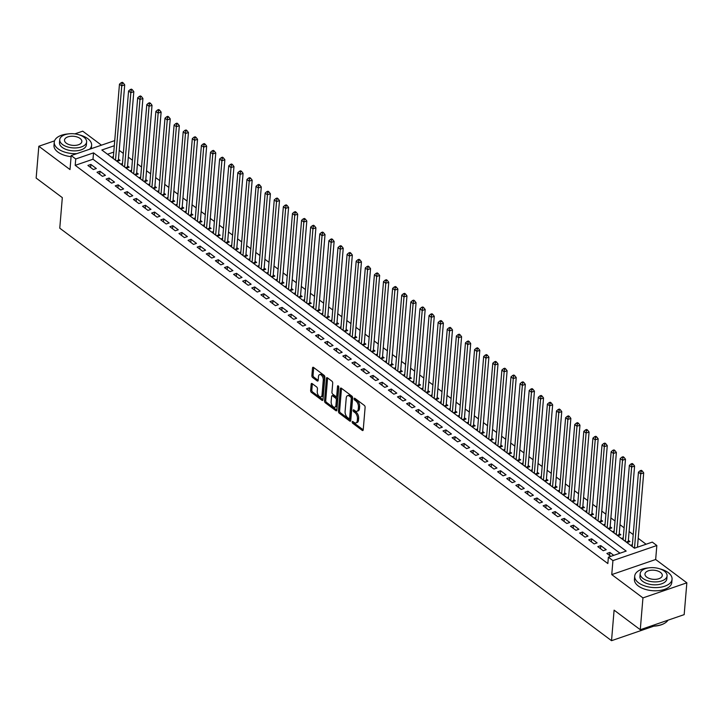 <?xml version="1.0" encoding="UTF-8"?>
<svg xmlns="http://www.w3.org/2000/svg" width="723" height="723" viewBox="0 0 723 723"><rect width="100%" height="100%" fill="white"/><g stroke="black" fill="none" stroke-linecap="round" stroke-linejoin="round"><path stroke-width="1.08" d="M352.173 421.943A1.03 0.56 -109 0 0 352.734 423.289L362.223 430.384A1.473 0.804 -109 0 0 362.81 430.528A1.473 0.804 -109 0 0 363.226 429.805L365.115 407.32A1.473 0.804 -109 0 0 364.32 405.404L354.83 398.31A1.03 0.56 -109 0 0 354.415 398.21A1.03 0.56 -109 0 0 354.125 398.716A1.03 0.56 -109 0 0 354.677 400.054L355.906 400.976A4.709 2.576 -109 0 1 358.436 407.112L358.274 408.983A4.709 2.576 -109 0 1 356.945 411.297A4.709 2.576 -109 0 1 355.083 410.845L353.854 409.923A1.03 0.56 -109 0 0 353.448 409.824A1.03 0.56 -109 0 0 353.149 410.33A1.03 0.56 -109 0 0 353.701 411.667L354.93 412.589A4.709 2.576 -109 0 1 357.46 418.725L357.298 420.596A4.709 2.576 -109 0 1 355.969 422.91A4.709 2.576 -109 0 1 354.107 422.458L352.878 421.536A1.03 0.56 -109 0 0 352.472 421.437A1.03 0.56 -109 0 0 352.173 421.943M353.384 421.916A1.03 0.56 -109 0 0 353.918 422.883L363.217 429.833M355.336 398.689A1.03 0.56 -109 0 0 355.87 399.647L357.099 400.569L355.906 400.976M354.36 410.303A1.03 0.56 -109 0 0 354.894 411.26L356.123 412.182L354.93 412.589M312.155 383.597A1.473 0.804 -109 0 0 311.577 383.452A1.473 0.804 -109 0 0 311.161 384.175L310.628 390.483A1.473 0.804 -109 0 0 311.414 392.399L321.961 400.289A1.473 0.804 -109 0 0 322.548 400.425A1.473 0.804 -109 0 0 322.964 399.702L324.853 377.225A1.473 0.804 -109 0 0 324.058 375.309L313.511 367.42A1.473 0.804 -109 0 0 312.932 367.275A1.473 0.804 -109 0 0 312.517 367.998L311.875 375.617A1.473 0.804 -109 0 0 312.661 377.542L317.18 380.913A1.473 0.804 -109 0 0 317.759 381.057A1.473 0.804 -109 0 0 318.174 380.334L318.491 376.556A3.94 2.16 -109 0 1 319.602 374.613A3.94 2.16 -109 0 1 322.169 376.096A3.94 2.16 -109 0 1 323.271 380.126L322.033 394.93A3.94 2.16 -109 0 1 320.922 396.864A3.94 2.16 -109 0 1 318.355 395.382A3.94 2.16 -109 0 1 317.252 391.351L317.46 388.884A1.473 0.804 -109 0 0 316.674 386.968L312.155 383.597M619.982 553.203L92.996 159.223L75.201 165.341L75.734 158.979L71.179 155.572L114.731 140.614M640.271 629.715L642.946 597.903L686.85 582.819L684.175 614.631L640.271 629.715L614.098 610.149L611.531 640.686L59.765 228.179L62.323 197.632L36.15 178.066L38.825 146.254L70.004 169.571L71.179 155.572M686.85 582.819L655.662 559.503L611.757 574.595L642.946 597.903M611.757 574.595L612.932 560.596L608.377 557.189L626.181 551.08L93.538 152.86L75.734 158.979M75.201 165.341L607.844 563.551L608.377 557.189M338.427 411.26A1.473 0.804 -109 0 0 339.214 413.176L349.76 421.066A1.473 0.804 -109 0 0 350.339 421.211A1.473 0.804 -109 0 0 350.754 420.488L352.643 398.002A1.473 0.804 -109 0 0 351.857 396.087L341.31 388.197A1.473 0.804 -109 0 0 340.723 388.061A1.473 0.804 -109 0 0 340.307 388.784L338.427 411.26L339.611 410.854A1.473 0.804 -109 0 0 340.397 412.77L350.754 420.515M335.861 410.673L325.314 402.792A1.473 0.804 -109 0 1 324.528 400.876L326.416 378.391A1.473 0.804 -109 0 1 326.832 377.668A1.473 0.804 -109 0 1 327.411 377.813L331.929 381.184A1.473 0.804 -109 0 1 332.716 383.1L331.947 392.218A1.473 0.804 -109 0 0 332.734 394.134L335.734 396.376A1.473 0.804 -109 0 0 336.312 396.52A1.473 0.804 -109 0 0 336.728 395.797L337.524 386.299A1.03 0.56 -109 0 1 337.822 385.793A1.03 0.56 -109 0 1 338.491 386.181A1.03 0.56 -109 0 1 338.78 387.239L336.855 410.095A1.473 0.804 -109 0 1 336.439 410.818A1.473 0.804 -109 0 1 335.861 410.673L336.819 410.348M101.455 145.169L82.729 131.17L74.84 133.882M54.541 140.858L38.825 146.254M113.375 156.692L111.631 157.289L117.099 161.374L120.063 160.352L118.473 159.168M122.485 163.497L120.741 164.103L126.2 168.179L129.173 167.167L127.573 165.974M131.586 170.303L129.842 170.908L135.309 174.993L138.274 173.972L136.683 172.779M140.696 177.117L138.952 177.713L144.41 181.798L147.384 180.777L145.784 179.584M149.797 183.922L148.052 184.519L153.52 188.604L156.484 187.582L154.894 186.389M158.906 190.727L157.162 191.324L162.621 195.409L165.585 194.388L163.994 193.204M168.007 197.533L166.263 198.138L171.731 202.214L174.695 201.202L173.104 200.009M177.117 204.338L175.373 204.943L180.831 209.028L183.796 208.007L182.205 206.814M186.218 211.152L184.473 211.749L189.941 215.834L192.905 214.812L191.315 213.619M195.327 217.957L193.583 218.554L199.042 222.639L202.006 221.618L200.416 220.425M204.428 224.763L202.684 225.359L208.152 229.444L211.116 228.432L209.525 227.239M213.538 231.568L211.794 232.173L217.252 236.249L220.217 235.237L218.626 234.044M222.639 238.373L220.895 238.979L226.362 243.064L229.327 242.042L227.727 240.849M231.74 245.187L230.004 245.784L235.463 249.869L238.427 248.848L236.837 247.655M240.849 251.993L239.105 252.589L244.564 256.674L247.537 255.653L245.937 254.469M249.95 258.798L248.206 259.394L253.674 263.479L256.638 262.467L255.047 261.274M259.06 265.603L257.316 266.209L262.774 270.294L265.748 269.272L264.148 268.079M268.161 272.417L266.416 273.014L271.884 277.099L274.848 276.078L273.258 274.885M277.271 279.223L275.526 279.819L280.985 283.904L283.958 282.883L282.359 281.69M286.371 286.028L284.627 286.624L290.095 290.709L293.059 289.688L291.468 288.504M295.481 292.833L293.737 293.43L299.195 297.514L302.169 296.502L300.569 295.309M304.582 299.638L302.838 300.244L308.305 304.329L311.27 303.308L309.679 302.115M313.692 306.453L311.947 307.049L317.406 311.134L320.379 310.113L318.78 308.92M322.792 313.258L321.048 313.854L326.516 317.939L329.48 316.918L327.89 315.725M331.902 320.063L330.158 320.66L335.617 324.744L338.59 323.723L336.99 322.539M341.003 326.868L339.259 327.465L344.726 331.55L347.691 330.538L346.1 329.345M350.113 333.674L348.369 334.279L353.827 338.364L356.791 337.343L355.201 336.15M359.214 340.488L357.469 341.084L362.937 345.169L365.901 344.148L364.311 342.955M368.323 347.293L366.579 347.89L372.038 351.974L375.002 350.953L373.411 349.76M377.424 354.098L375.68 354.695L381.148 358.78L384.112 357.758L382.521 356.575M386.534 360.904L384.79 361.5L390.248 365.585L393.213 364.573L391.622 363.38M395.635 367.709L393.89 368.314L399.358 372.399L402.322 371.378L400.732 370.185M404.744 374.523L403 375.12L408.459 379.204L411.423 378.183L409.833 376.99M413.845 381.328L412.101 381.925L417.569 386.01L420.533 384.988L418.942 383.796M422.946 388.134L421.211 388.73L426.669 392.815L429.634 391.794L428.043 390.61M432.056 394.939L430.312 395.535L435.77 399.62L438.744 398.608L437.144 397.415M441.157 401.744L439.412 402.35L444.88 406.434L447.844 405.413L446.254 404.22M450.266 408.558L448.522 409.155L453.981 413.24L456.954 412.218L455.354 411.026M459.367 415.364L457.623 415.96L463.091 420.045L466.055 419.024L464.464 417.831M468.477 422.169L466.733 422.765L472.191 426.85L475.165 425.829L473.565 424.645M477.578 428.974L475.833 429.57L481.301 433.655L484.265 432.643L482.675 431.45M486.687 435.779L484.943 436.385L490.402 440.47L493.375 439.448L491.776 438.255M495.788 442.593L494.044 443.19L499.512 447.275L502.476 446.254L500.885 445.061M504.898 449.399L503.154 449.995L508.612 454.08L511.586 453.059L509.986 451.866M513.999 456.204L512.255 456.8L517.722 460.885L520.687 459.864L519.096 458.68M523.109 463.009L521.364 463.615L526.823 467.691L529.796 466.678L528.197 465.485M532.209 469.814L530.465 470.42L535.933 474.505L538.897 473.484L537.306 472.291M541.319 476.629L539.575 477.225L545.034 481.31L547.998 480.289L546.407 479.096M550.42 483.434L548.676 484.03L554.143 488.115L557.108 487.094L555.517 485.901M559.53 490.239L557.785 490.836L563.244 494.921L566.208 493.899L564.618 492.715M568.63 497.044L566.886 497.65L572.354 501.726L575.318 500.714L573.728 499.521M577.74 503.85L575.996 504.455L581.455 508.54L584.419 507.519L582.828 506.326M586.841 510.664L585.097 511.26L590.564 515.345L593.529 514.324L591.938 513.131M595.951 517.469L594.207 518.066L599.665 522.151L602.63 521.129L601.039 519.936M605.052 524.274L603.307 524.871L608.775 528.956L611.739 527.935L610.149 526.751M614.152 531.08L612.417 531.685L617.876 535.761L620.84 534.749L619.25 533.556M623.262 537.885L621.518 538.49L626.986 542.575L629.95 541.554L628.35 540.361M613.755 555.345L609.86 552.426L606.886 553.447L610.79 556.367M597.785 546.642L603.244 550.727L606.217 549.706L600.75 545.621L597.785 546.642M588.676 539.837L594.143 543.922L597.108 542.901L591.649 538.816L588.676 539.837M579.575 533.032L585.034 537.117L588.007 536.095L582.539 532.011L579.575 533.032M570.465 526.217L575.933 530.302L578.897 529.29L573.438 525.205L570.465 526.217M561.364 519.412L566.823 523.497L569.796 522.476L564.329 518.391L561.364 519.412M552.264 512.607L557.722 516.692L560.687 515.671L555.228 511.586L552.264 512.607M543.154 505.802L548.621 509.887L551.586 508.865L546.118 504.781L543.154 505.802M534.053 498.997L539.512 503.081L542.476 502.06L537.017 497.975L534.053 498.997M524.943 492.182L530.411 496.267L533.375 495.255L527.907 491.17L524.943 492.182M515.842 485.377L521.301 489.462L524.265 488.441L518.807 484.356L515.842 485.377M506.733 478.572L512.2 482.657L515.165 481.635L509.697 477.551L506.733 478.572M497.632 471.767L503.091 475.851L506.055 474.83L500.596 470.745L497.632 471.767M488.522 464.961L493.99 469.046L496.954 468.025L491.486 463.94L488.522 464.961M479.421 458.147L484.88 462.232L487.844 461.22L482.386 457.135L479.421 458.147M470.312 451.342L475.779 455.427L478.743 454.406L473.276 450.321L470.312 451.342M461.211 444.537L466.669 448.622L469.634 447.6L464.175 443.515L461.211 444.537M452.101 437.731L457.569 441.816L460.533 440.795L455.074 436.71L452.101 437.731M443 430.926L448.459 435.002L451.432 433.99L445.964 429.905L443 430.926M433.89 424.112L439.358 428.197L442.322 427.185L436.864 423.1L433.89 424.112M424.79 417.307L430.248 421.392L433.222 420.37L427.754 416.285L424.79 417.307M415.68 410.501L421.148 414.586L424.112 413.565L418.653 409.48L415.68 410.501M406.579 403.696L412.038 407.781L415.011 406.76L409.543 402.675L406.579 403.696M397.469 396.891L402.937 400.967L405.901 399.955L400.443 395.87L397.469 396.891M388.368 390.077L393.827 394.162L396.8 393.14L391.333 389.064L388.368 390.077M379.259 383.271L384.726 387.356L387.691 386.335L382.232 382.25L379.259 383.271M370.158 376.466L375.617 380.551L378.59 379.53L373.122 375.445L370.158 376.466M361.048 369.661L366.516 373.746L369.48 372.725L364.021 368.64L361.048 369.661M351.947 362.856L357.415 366.932L360.379 365.919L354.912 361.834L351.947 362.856M342.847 356.041L348.305 360.126L351.27 359.105L345.811 355.029L342.847 356.041M333.737 349.236L339.204 353.321L342.169 352.3L336.701 348.215L333.737 349.236M324.636 342.431L330.095 346.516L333.059 345.495L327.6 341.41L324.636 342.431M315.526 335.626L320.994 339.711L323.958 338.689L318.491 334.604L315.526 335.626M306.425 328.82L311.884 332.896L314.848 331.884L309.39 327.799L306.425 328.82M297.316 322.006L302.783 326.091L305.748 325.07L300.28 320.994L297.316 322.006M288.215 315.201L293.674 319.286L296.638 318.265L291.179 314.18L288.215 315.201M279.105 308.396L284.573 312.481L287.537 311.459L282.069 307.374L279.105 308.396M270.004 301.59L275.463 305.675L278.427 304.654L272.969 300.569L270.004 301.59M260.895 294.776L266.362 298.861L269.327 297.849L263.868 293.764L260.895 294.776M251.794 287.971L257.252 292.056L260.226 291.035L254.758 286.959L251.794 287.971M242.684 281.166L248.152 285.251L251.116 284.229L245.657 280.144L242.684 281.166M233.583 274.36L239.042 278.445L242.015 277.424L236.548 273.339L233.583 274.36M224.473 267.555L229.941 271.64L232.905 270.619L227.447 266.534L224.473 267.555M215.373 260.741L220.831 264.826L223.805 263.814L218.337 259.729L215.373 260.741M206.263 253.936L211.731 258.021L214.695 256.999L209.236 252.914L206.263 253.936M197.162 247.13L202.621 251.215L205.594 250.194L200.126 246.109L197.162 247.13M188.052 240.325L193.52 244.41L196.484 243.389L191.026 239.304L188.052 240.325M178.952 233.52L184.41 237.605L187.384 236.584L181.916 232.499L178.952 233.52M169.842 226.706L175.309 230.791L178.274 229.778L172.815 225.693L169.842 226.706M160.741 219.9L166.2 223.985L169.173 222.964L163.705 218.879L160.741 219.9M151.64 213.095L157.099 217.18L160.063 216.159L154.605 212.074L151.64 213.095M142.53 206.29L147.998 210.375L150.962 209.354L145.495 205.269L142.53 206.29M133.43 199.485L138.888 203.57L141.853 202.548L136.394 198.464L133.43 199.485M124.32 192.67L129.788 196.755L132.752 195.743L127.284 191.658L124.32 192.67M115.219 185.865L120.678 189.95L123.642 188.929L118.183 184.844L115.219 185.865M106.109 179.06L111.577 183.145L114.541 182.124L109.074 178.039L106.109 179.06M97.009 172.255L102.467 176.34L105.431 175.318L99.973 171.234L97.009 172.255M96.331 168.513L90.863 164.428L87.899 165.45L93.366 169.534L96.331 168.513M646.091 544.238L638.201 538.337M633.212 534.604L629.1 531.532M624.112 527.799L619.991 524.717M615.002 520.994L610.89 517.912M605.901 514.189L601.78 511.107M596.791 507.374L592.679 504.302M587.691 500.569L583.569 497.496M578.581 493.764L574.469 490.682M569.48 486.959L565.359 483.877M560.37 480.153L556.258 477.072M551.269 473.339L547.148 470.266M542.16 466.534L538.048 463.461M533.059 459.729L528.938 456.647M523.949 452.923L519.837 449.842M514.848 446.118L510.727 443.036M505.748 439.304L501.626 436.231M496.638 432.499L492.517 429.426M487.537 425.693L483.416 422.612M478.427 418.888L474.306 415.806M469.326 412.083L465.205 409.001M460.217 405.269L456.096 402.196M451.116 398.463L446.995 395.391M442.006 391.658L437.894 388.576M432.905 384.853L428.784 381.771M423.795 378.048L419.683 374.966M414.695 371.233L410.574 368.161M405.585 364.428L401.473 361.355M396.484 357.623L392.363 354.541M387.374 350.818L383.262 347.736M378.274 344.012L374.153 340.931M369.164 337.198L365.052 334.125M360.063 330.393L355.942 327.32M350.953 323.588L346.841 320.506M341.852 316.782L337.731 313.701M332.743 309.977L328.631 306.895M323.642 303.163L319.521 300.09M314.541 296.358L310.42 293.285M305.431 289.552L301.31 286.471M296.331 282.747L292.209 279.665M287.221 275.942L283.1 272.86M278.12 269.128L273.999 266.055M269.01 262.322L264.889 259.241M259.909 255.517L255.788 252.435M250.8 248.712L246.688 245.63M241.699 241.907L237.578 238.825M232.589 235.092L228.477 232.02M223.488 228.287L219.367 225.205M214.379 221.482L210.266 218.4M205.278 214.677L201.157 211.595M196.168 207.872L192.056 204.79M187.067 201.057L182.946 197.985M177.957 194.252L173.845 191.17M168.857 187.447L164.736 184.365M159.747 180.642L155.635 177.56M150.646 173.827L146.525 170.755M141.536 167.022L137.424 163.949M132.436 160.217L128.314 157.135M123.326 153.412L119.214 150.33M113.764 152.092L107.501 154.243M632.363 544.699L630.619 545.296L634.523 548.206M611.531 640.686L653.845 626.145M114.297 145.73L101.844 150.004L634.487 548.224L652.291 542.105L656.836 545.513L612.932 560.596M655.662 559.503L656.836 545.513M92.996 159.223L93.538 152.86M609.86 552.426L609.597 555.481M600.75 545.621L600.497 548.667M591.649 538.816L591.387 541.861M582.539 532.011L582.286 535.056M573.438 525.205L573.176 528.251M564.329 518.391L564.076 521.437M555.228 511.586L554.966 514.631M546.118 504.781L545.865 507.826M537.017 497.975L536.764 501.021M527.907 491.17L527.654 494.216M518.807 484.356L518.554 487.401M509.697 477.551L509.444 480.596M500.596 470.745L500.343 473.791M491.486 463.94L491.233 466.986M482.386 457.135L482.133 460.18M473.276 450.321L473.023 453.366M464.175 443.515L463.922 446.561M455.074 436.71L454.812 439.756M445.964 429.905L445.711 432.95M436.864 423.1L436.602 426.145M427.754 416.285L427.501 419.331M418.653 409.48L418.391 412.526M409.543 402.675L409.29 405.72M400.443 395.87L400.181 398.915M391.333 389.064L391.08 392.11M382.232 382.25L381.97 385.296M373.122 375.445L372.869 378.491M364.021 368.64L363.759 371.685M354.912 361.834L354.659 364.88M345.811 355.029L345.558 358.075M336.701 348.215L336.448 351.261M327.6 341.41L327.347 344.455M318.491 334.604L318.237 337.65M309.39 327.799L309.137 330.845M300.28 320.994L300.027 324.04M291.179 314.18L290.926 317.225M282.069 307.374L281.816 310.42M272.969 300.569L272.716 303.615M263.868 293.764L263.606 296.81M254.758 286.959L254.505 290.004M245.657 280.144L245.395 283.19M236.548 273.339L236.294 276.385M227.447 266.534L227.185 269.58M218.337 259.729L218.084 262.774M209.236 252.914L208.974 255.969M200.126 246.109L199.873 249.155M191.026 239.304L190.764 242.35M181.916 232.499L181.663 235.544M172.815 225.693L172.553 228.739M163.705 218.879L163.452 221.934M154.605 212.074L154.342 215.12M145.495 205.269L145.242 208.314M136.394 198.464L136.141 201.509M127.284 191.658L127.031 194.704M118.183 184.844L117.93 187.89M109.074 178.039L108.821 181.084M99.973 171.234L99.72 174.279M90.863 164.428L90.61 167.474M355.969 422.91L357.162 422.503A4.709 2.576 -109 0 0 358.491 420.19L357.298 420.596M356.123 412.182A4.709 2.576 -109 0 1 358.644 418.319L358.491 420.19M356.945 411.297L358.129 410.89A4.709 2.576 -109 0 0 359.467 408.576L358.274 408.983M357.099 400.569A4.709 2.576 -109 0 1 359.62 406.697L359.467 408.576M341.5 388.341A1.473 0.804 -109 0 0 341.5 388.378L339.611 410.854M348.92 418.581A1.03 0.56 -109 0 0 349.326 418.68A1.03 0.56 -109 0 0 349.625 418.174L351.279 398.436A1.03 0.56 -109 0 0 350.727 397.099L349.426 396.132A4.709 2.576 -109 0 0 347.564 395.671A4.709 2.576 -109 0 0 346.236 397.984L345.097 411.477A4.709 2.576 -109 0 0 347.627 417.614L348.92 418.581M350.104 418.174A1.03 0.56 -109 0 0 350.519 418.274A1.03 0.56 -109 0 0 350.809 417.767L349.625 418.174M347.564 395.671L348.748 395.264A4.709 2.576 -109 0 1 350.619 395.725L351.911 396.692A1.03 0.56 -109 0 1 352.463 398.03L350.809 417.767M336.855 410.122L326.498 402.386L325.314 402.792M327.6 377.957A1.473 0.804 -109 0 0 327.6 377.984L325.712 400.47A1.473 0.804 -109 0 0 326.498 402.386M336.312 396.52L337.505 396.114A1.473 0.804 -109 0 0 337.912 395.391L338.662 386.516M331.152 401.681A3.94 2.16 -109 0 0 332.255 405.711A3.94 2.16 -109 0 0 334.821 407.194A3.94 2.16 -109 0 0 335.933 405.26L336.376 400.045A1.473 0.804 -109 0 0 335.58 398.12L332.589 395.888A1.473 0.804 -109 0 0 332.011 395.743A1.473 0.804 -109 0 0 331.595 396.466L331.152 401.681M334.821 407.194L336.014 406.787A3.94 2.16 -109 0 0 337.126 404.844L335.933 405.26M332.011 395.743L333.195 395.336A1.473 0.804 -109 0 1 333.773 395.481L336.773 397.713A1.473 0.804 -109 0 1 337.56 399.629L337.126 404.844M320.922 396.864L322.106 396.457A3.94 2.16 -109 0 0 323.217 394.523L322.033 394.93M319.602 374.613L320.795 374.207A3.94 2.16 -109 0 1 323.362 375.689A3.94 2.16 -109 0 1 324.464 379.72L323.217 394.523M313.71 367.564A1.473 0.804 -109 0 0 313.701 367.591L313.059 375.21A1.473 0.804 -109 0 0 313.854 377.126L318.174 380.361M312.345 383.741A1.473 0.804 -109 0 0 312.345 383.768L311.812 390.077A1.473 0.804 -109 0 0 312.607 391.993L322.955 399.738M637.46 547.203L643.696 472.86L640.732 473.881L638.454 472.173L632.218 546.489M634.496 548.188L640.732 473.881L641.075 471.405L642.268 470.998L641.355 470.321L640.171 470.727L641.075 471.405M638.454 472.173L640.171 470.727M642.268 470.998L643.696 472.86M664.175 623.497A18.292 9.589 -175.2 0 1 663.994 623.597A18.292 9.589 -175.2 0 1 650.655 626.154M651.034 626.019A18.744 9.824 4.8 0 0 664.365 623.389A18.744 9.824 4.8 0 0 667.962 620.198M648.639 567.88A18.744 9.824 4.8 0 0 634.704 576.132A18.744 9.824 4.8 0 0 638.545 582.792A18.744 9.824 4.8 0 0 658.996 587.438A18.744 9.824 4.8 0 0 672.056 579.268A18.744 9.824 4.8 0 0 668.215 572.598A18.744 9.824 4.8 0 0 659.692 568.802M634.704 576.132L634.433 579.313A18.744 9.824 4.8 0 0 638.282 585.973A18.744 9.824 4.8 0 0 658.734 590.619A18.744 9.824 4.8 0 0 671.794 582.449L672.056 579.268M667.076 575.897L666.832 578.825A13.493 7.076 -175.2 0 1 657.424 584.708A13.493 7.076 -175.2 0 1 642.702 581.364A13.493 7.076 -175.2 0 1 639.927 576.565L640.18 573.637A13.493 7.076 4.8 0 0 642.946 578.436A13.493 7.076 4.8 0 0 657.668 581.78A13.493 7.076 4.8 0 0 667.076 575.897A13.493 7.076 4.8 0 0 664.31 571.098A13.493 7.076 4.8 0 0 649.579 567.754A13.493 7.076 4.8 0 0 640.18 573.637M660.506 572.408A8.694 4.564 4.8 0 0 651.016 570.248A8.694 4.564 4.8 0 0 644.961 574.044A8.694 4.564 4.8 0 0 646.742 577.135A8.694 4.564 4.8 0 0 656.231 579.286A8.694 4.564 4.8 0 0 662.295 575.499A8.694 4.564 4.8 0 0 660.506 572.408M68.188 133.927A18.744 9.824 4.8 0 0 54.252 142.178A18.744 9.824 4.8 0 0 58.102 148.839A18.744 9.824 4.8 0 0 76.882 153.619M89.562 149.254A18.744 9.824 4.8 0 0 91.613 145.314A18.744 9.824 4.8 0 0 87.763 138.644A18.744 9.824 4.8 0 0 79.241 134.858M54.252 142.178L53.99 145.359A18.744 9.824 4.8 0 0 57.831 152.02A18.744 9.824 4.8 0 0 71.089 156.647M91.324 148.649A18.744 9.824 4.8 0 0 91.342 148.495L91.613 145.314M86.624 141.943L86.38 144.871A13.493 7.076 -175.2 0 1 76.981 150.755A13.493 7.076 -175.2 0 1 62.25 147.411A13.493 7.076 -175.2 0 1 59.485 142.612L59.729 139.693A13.493 7.076 4.8 0 0 62.494 144.492A13.493 7.076 4.8 0 0 77.225 147.826A13.493 7.076 4.8 0 0 86.624 141.943A13.493 7.076 4.8 0 0 83.859 137.153A13.493 7.076 4.8 0 0 69.128 133.809A13.493 7.076 4.8 0 0 59.729 139.693M80.063 138.454A8.694 4.564 4.8 0 0 70.574 136.304A8.694 4.564 4.8 0 0 64.51 140.09A8.694 4.564 4.8 0 0 66.299 143.181A8.694 4.564 4.8 0 0 75.788 145.341A8.694 4.564 4.8 0 0 81.844 141.545A8.694 4.564 4.8 0 0 80.063 138.454M628.332 542.105L628.296 541.907A1.5 0.822 71 0 1 628.269 541.382L634.595 466.055L631.631 467.076L629.353 465.368L623.109 539.683M625.386 541.382L631.631 467.076L631.974 464.6L633.158 464.193L632.245 463.515L631.062 463.922L631.974 464.6M629.353 465.368L631.062 463.922M633.158 464.193L634.595 466.055M619.222 535.3L619.186 535.101A1.5 0.822 71 0 1 619.168 534.577L625.485 459.25L622.521 460.262L620.244 458.563L614.008 532.869M616.285 534.577L622.521 460.262L622.865 457.795L624.057 457.388L623.145 456.71L621.961 457.117L622.865 457.795M620.244 458.563L621.961 457.117M624.057 457.388L625.485 459.25M610.122 528.495L610.085 528.287A1.5 0.822 71 0 1 610.058 527.763L616.385 452.435L613.42 453.457L611.143 451.758L604.898 526.064M607.175 527.763L613.42 453.457L613.764 450.989L614.948 450.583L614.044 449.896L612.851 450.302L613.764 450.989M611.143 451.758L612.851 450.302M614.948 450.583L616.385 452.435M601.012 521.69L600.976 521.482A1.5 0.822 71 0 1 600.958 520.958L607.275 445.63L604.311 446.651L602.033 444.952L595.797 519.259M598.075 520.958L604.311 446.651L604.663 444.184L605.847 443.768L604.934 443.091L603.75 443.497L604.663 444.184M602.033 444.952L603.75 443.497M605.847 443.768L607.275 445.63M591.911 514.884L591.875 514.677A1.5 0.822 71 0 1 591.848 514.152L598.174 438.825L595.21 439.846L592.932 438.138L586.687 512.453M588.965 514.152L595.21 439.846L595.553 437.37L596.737 436.963L595.833 436.285L594.64 436.692L595.553 437.37M592.932 438.138L594.64 436.692M596.737 436.963L598.174 438.825M582.801 508.07L582.765 507.871A1.5 0.822 71 0 1 582.747 507.347L589.073 432.02L586.1 433.032L583.822 431.333L577.587 505.648M579.864 507.347L586.1 433.032L586.452 430.565L587.636 430.158L586.724 429.48L585.54 429.887L586.452 430.565M583.822 431.333L585.54 429.887M587.636 430.158L589.073 432.02M573.701 501.265L573.664 501.057A1.5 0.822 71 0 1 573.637 500.533L579.963 425.214L576.999 426.227L574.722 424.528L568.477 498.834M570.754 500.542L576.999 426.227L577.343 423.759L578.527 423.353L577.623 422.666L576.43 423.082L577.343 423.759M574.722 424.528L576.43 423.082M578.527 423.353L579.963 425.214M564.591 494.46L564.564 494.252A1.5 0.822 71 0 1 564.536 493.728L570.863 418.4L567.889 419.421L565.612 417.722L559.376 492.029M561.654 493.728L567.889 419.421L568.242 416.954L569.426 416.547L568.513 415.861L567.329 416.267L568.242 416.954M565.612 417.722L567.329 416.267M569.426 416.547L570.863 418.4M555.49 487.654L555.454 487.447A1.5 0.822 71 0 1 555.427 486.922L561.753 411.595L558.789 412.616L556.511 410.917L550.275 485.223M552.544 486.922L558.789 412.616L559.132 410.149L560.316 409.733L559.412 409.055L558.219 409.462L559.132 410.149M556.511 410.917L558.219 409.462M560.316 409.733L561.753 411.595M546.38 480.849L546.353 480.641A1.5 0.822 71 0 1 546.326 480.117L552.652 404.79L549.679 405.811L547.401 404.103L541.165 478.418M543.443 480.117L549.679 405.811L550.031 403.335L551.215 402.928L550.302 402.25L549.119 402.657L550.031 403.335M547.401 404.103L549.119 402.657M551.215 402.928L552.652 404.79M537.279 474.035L537.243 473.836A1.5 0.822 71 0 1 537.216 473.312L543.542 397.984L540.578 398.997L538.301 397.298L532.065 471.613M534.333 473.312L540.578 398.997L540.921 396.529L542.105 396.123L541.202 395.445L540.009 395.852L540.921 396.529M538.301 397.298L540.009 395.852M542.105 396.123L543.542 397.984M528.17 467.23L528.142 467.022A1.5 0.822 71 0 1 528.115 466.498L534.442 391.17L531.468 392.191L529.2 390.492L522.955 464.799M525.232 466.507L531.468 392.191L531.821 389.724L533.005 389.317L532.092 388.631L530.908 389.046L531.821 389.724M529.2 390.492L530.908 389.046M533.005 389.317L534.442 391.17M519.069 460.424L519.033 460.217A1.5 0.822 71 0 1 519.006 459.692L525.332 384.365L522.368 385.386L520.09 383.687L513.854 457.993M516.123 459.692L522.368 385.386L522.711 382.919L523.904 382.512L522.991 381.825L521.798 382.232L522.711 382.919M520.09 383.687L521.798 382.232M523.904 382.512L525.332 384.365M509.959 453.619L509.932 453.411A1.5 0.822 71 0 1 509.905 452.887L516.231 377.56L513.258 378.581L510.989 376.882L504.744 451.188M507.022 452.887L513.258 378.581L513.61 376.114L514.794 375.698L513.881 375.02L512.697 375.427L513.61 376.114M510.989 376.882L512.697 375.427M514.794 375.698L516.231 377.56M500.858 446.814L500.822 446.606A1.5 0.822 71 0 1 500.795 446.082L507.121 370.754L504.157 371.776L501.879 370.068L495.644 444.383M497.921 446.082L504.157 371.776L504.5 369.299L505.693 368.893L504.781 368.215L503.597 368.622L504.5 369.299M501.879 370.068L503.597 368.622M505.693 368.893L507.121 370.754M491.757 440L491.721 439.801A1.5 0.822 71 0 1 491.694 439.277L498.02 363.949L495.047 364.961L492.779 363.262L486.534 437.578M488.811 439.277L495.047 364.961L495.4 362.494L496.584 362.087L495.671 361.41L494.487 361.816L495.4 362.494M492.779 363.262L494.487 361.816M496.584 362.087L498.02 363.949M482.648 433.194L482.612 432.987A1.5 0.822 71 0 1 482.584 432.462L488.911 357.135L485.946 358.156L483.669 356.457L477.433 430.763M479.71 432.471L485.946 358.156L486.29 355.689L487.483 355.282L486.57 354.595L485.386 355.011L486.29 355.689M483.669 356.457L485.386 355.011M487.483 355.282L488.911 357.135M473.547 426.389L473.511 426.181A1.5 0.822 71 0 1 473.484 425.657L479.81 350.33L476.846 351.351L474.568 349.652L468.323 423.958M470.601 425.657L476.846 351.351L477.189 348.884L478.373 348.477L477.46 347.79L476.276 348.197L477.189 348.884M474.568 349.652L476.276 348.197M478.373 348.477L479.81 350.33M464.437 419.584L464.401 419.376A1.5 0.822 71 0 1 464.374 418.852L470.7 343.524L467.736 344.546L465.458 342.847L459.222 417.153M461.5 418.852L467.736 344.546L468.079 342.069L469.272 341.663L468.359 340.985L467.175 341.392L468.079 342.069M465.458 342.847L467.175 341.392M469.272 341.663L470.7 343.524M455.336 412.779L455.3 412.571A1.5 0.822 71 0 1 455.273 412.047L461.599 336.719L458.635 337.74L456.358 336.032L450.113 410.348M452.39 412.047L458.635 337.74L458.978 335.264L460.162 334.857L459.25 334.18L458.066 334.586L458.978 335.264M456.358 336.032L458.066 334.586M460.162 334.857L461.599 336.719M446.227 405.964L446.19 405.766A1.5 0.822 71 0 1 446.163 405.242L452.49 329.914L449.525 330.926L447.248 329.227L441.012 403.533M443.289 405.242L449.525 330.926L449.869 328.459L451.062 328.052L450.149 327.374L448.965 327.781L449.869 328.459M447.248 329.227L448.965 327.781M451.062 328.052L452.49 329.914M437.126 399.159L437.09 398.951A1.5 0.822 71 0 1 437.063 398.427L443.389 323.1L440.424 324.121L438.147 322.422L431.902 396.728M434.18 398.436L440.424 324.121L440.768 321.654L441.952 321.247L441.039 320.56L439.855 320.976L440.768 321.654M438.147 322.422L439.855 320.976M441.952 321.247L443.389 323.1M428.016 392.354L427.98 392.146A1.5 0.822 71 0 1 427.962 391.622L434.279 316.294L431.315 317.316L429.037 315.617L422.801 389.923M425.079 391.622L431.315 317.316L431.658 314.848L432.851 314.442L431.938 313.755L430.754 314.162L431.658 314.848M429.037 315.617L430.754 314.162M432.851 314.442L434.279 316.294M418.915 385.549L418.879 385.341A1.5 0.822 71 0 1 418.852 384.817L425.178 309.489L422.214 310.51L419.936 308.811L413.692 383.118M415.969 384.817L422.214 310.51L422.557 308.034L423.741 307.627L422.838 306.95L421.645 307.356L422.557 308.034M419.936 308.811L421.645 307.356M423.741 307.627L425.178 309.489M409.805 378.744L409.769 378.536A1.5 0.822 71 0 1 409.751 378.012L416.068 302.684L413.104 303.705L410.827 301.997L404.591 376.312M406.868 378.012L413.104 303.705L413.448 301.229L414.641 300.822L413.728 300.144L412.544 300.551L413.448 301.229M410.827 301.997L412.544 300.551M414.641 300.822L416.068 302.684M400.705 371.929L400.669 371.73A1.5 0.822 71 0 1 400.641 371.206L406.968 295.879L404.003 296.891L401.726 295.192L395.481 369.498M397.758 371.206L404.003 296.891L404.347 294.424L405.531 294.017L404.627 293.339L403.434 293.746L404.347 294.424M401.726 295.192L403.434 293.746M405.531 294.017L406.968 295.879M391.595 365.124L391.559 364.916A1.5 0.822 71 0 1 391.541 364.392L397.867 289.064L394.894 290.086L392.616 288.387L386.38 362.693M388.658 364.401L394.894 290.086L395.246 287.618L396.43 287.212L395.517 286.525L394.333 286.941L395.246 287.618M392.616 288.387L394.333 286.941M396.43 287.212L397.867 289.064M382.494 358.319L382.458 358.111A1.5 0.822 71 0 1 382.431 357.587L388.757 282.259L385.793 283.28L383.515 281.581L377.27 355.888M379.548 357.587L385.793 283.28L386.136 280.813L387.32 280.407L386.416 279.72L385.223 280.126L386.136 280.813M383.515 281.581L385.223 280.126M387.32 280.407L388.757 282.259M373.384 351.514L373.357 351.306A1.5 0.822 71 0 1 373.33 350.782L379.656 275.454L376.683 276.475L374.406 274.776L368.17 349.082M370.447 350.782L376.683 276.475L377.035 273.999L378.219 273.592L377.307 272.914L376.123 273.321L377.035 273.999M374.406 274.776L376.123 273.321M378.219 273.592L379.656 275.454M364.284 344.708L364.247 344.5A1.5 0.822 71 0 1 364.22 343.976L370.547 268.649L367.582 269.67L365.305 267.962L359.069 342.277M361.337 343.976L367.582 269.67L367.926 267.194L369.11 266.787L368.206 266.109L367.013 266.516L367.926 267.194M365.305 267.962L367.013 266.516M369.11 266.787L370.547 268.649M355.174 337.894L355.147 337.695A1.5 0.822 71 0 1 355.12 337.171L361.446 261.843L358.472 262.856L356.195 261.157L349.959 335.463M352.237 337.171L358.472 262.856L358.825 260.388L360.009 259.982L359.096 259.304L357.912 259.711L358.825 260.388M356.195 261.157L357.912 259.711M360.009 259.982L361.446 261.843M346.073 331.089L346.037 330.881A1.5 0.822 71 0 1 346.01 330.357L352.336 255.029L349.372 256.05L347.094 254.351L340.858 328.658M343.127 330.366L349.372 256.05L349.715 253.583L350.899 253.177L349.995 252.49L348.802 252.905L349.715 253.583M347.094 254.351L348.802 252.905M350.899 253.177L352.336 255.029M336.963 324.284L336.936 324.076A1.5 0.822 71 0 1 336.909 323.552L343.235 248.224L340.262 249.245L337.993 247.546L331.749 321.852M334.026 323.552L340.262 249.245L340.614 246.778L341.798 246.371L340.885 245.684L339.702 246.091L340.614 246.778M337.993 247.546L339.702 246.091M341.798 246.371L343.235 248.224M327.862 317.478L327.826 317.27A1.5 0.822 71 0 1 327.799 316.746L334.125 241.419L331.161 242.44L328.884 240.732L322.648 315.047M324.916 316.746L331.161 242.44L331.505 239.964L332.697 239.557L331.785 238.879L330.592 239.286L331.505 239.964M328.884 240.732L330.592 239.286M332.697 239.557L334.125 241.419M318.753 310.664L318.726 310.465A1.5 0.822 71 0 1 318.698 309.941L325.025 234.614L322.051 235.635L319.783 233.927L313.538 308.242M315.815 309.941L322.051 235.635L322.404 233.158L323.588 232.752L322.675 232.074L321.491 232.481L322.404 233.158M319.783 233.927L321.491 232.481M323.588 232.752L325.025 234.614M309.652 303.859L309.616 303.66A1.5 0.822 71 0 1 309.589 303.136L315.915 227.808L312.951 228.82L310.673 227.121L304.437 301.428M306.715 303.136L312.951 228.82L313.294 226.353L314.487 225.947L313.574 225.269L312.39 225.675L313.294 226.353M310.673 227.121L312.39 225.675M314.487 225.947L315.915 227.808M300.551 297.054L300.515 296.846A1.5 0.822 71 0 1 300.488 296.322L306.814 220.994L303.841 222.015L301.572 220.316L295.327 294.623M297.605 296.331L303.841 222.015L304.193 219.548L305.377 219.141L304.464 218.454L303.28 218.861L304.193 219.548M301.572 220.316L303.28 218.861M305.377 219.141L306.814 220.994M291.441 290.248L291.405 290.04A1.5 0.822 71 0 1 291.378 289.516L297.704 214.189L294.74 215.21L292.463 213.511L286.227 287.817M288.504 289.516L294.74 215.21L295.083 212.743L296.276 212.327L295.364 211.649L294.18 212.056L295.083 212.743M292.463 213.511L294.18 212.056M296.276 212.327L297.704 214.189M282.341 283.443L282.304 283.235A1.5 0.822 71 0 1 282.277 282.711L288.604 207.384L285.639 208.405L283.362 206.697L277.117 281.012M279.394 282.711L285.639 208.405L285.983 205.928L287.167 205.522L286.254 204.844L285.07 205.251L285.983 205.928M283.362 206.697L285.07 205.251M287.167 205.522L288.604 207.384M273.231 276.629L273.195 276.43A1.5 0.822 71 0 1 273.167 275.906L279.494 200.578L276.529 201.6L274.252 199.891L268.016 274.207M270.294 275.906L276.529 201.6L276.873 199.123L278.066 198.717L277.153 198.039L275.969 198.445L276.873 199.123M274.252 199.891L275.969 198.445M278.066 198.717L279.494 200.578M264.13 269.824L264.094 269.625A1.5 0.822 71 0 1 264.067 269.101L270.393 193.773L267.429 194.785L265.151 193.086L258.906 267.393M261.184 269.101L267.429 194.785L267.772 192.318L268.956 191.911L268.043 191.233L266.859 191.64L267.772 192.318M265.151 193.086L266.859 191.64M268.956 191.911L270.393 193.773M255.02 263.018L254.984 262.811A1.5 0.822 71 0 1 254.957 262.286L261.283 186.959L258.319 187.98L256.041 186.281L249.806 260.587M252.083 262.295L258.319 187.98L258.662 185.513L259.855 185.106L258.942 184.419L257.759 184.826L258.662 185.513M256.041 186.281L257.759 184.826M259.855 185.106L261.283 186.959M245.919 256.213L245.883 256.005A1.5 0.822 71 0 1 245.856 255.481L252.182 180.154L249.218 181.175L246.941 179.476L240.696 253.782M242.973 255.481L249.218 181.175L249.562 178.708L250.745 178.292L249.833 177.614L248.649 178.021L249.562 178.708M246.941 179.476L248.649 178.021M250.745 178.292L252.182 180.154M236.81 249.408L236.773 249.2A1.5 0.822 71 0 1 236.755 248.676L243.073 173.348L240.108 174.37L237.831 172.661L231.595 246.977M233.872 248.676L240.108 174.37L240.452 171.893L241.645 171.487L240.732 170.809L239.548 171.215L240.452 171.893M237.831 172.661L239.548 171.215M241.645 171.487L243.073 173.348M227.709 242.594L227.673 242.395A1.5 0.822 71 0 1 227.646 241.871L233.972 166.543L231.008 167.564L228.73 165.856L222.485 240.172M224.763 241.871L231.008 167.564L231.351 165.088L232.535 164.681L231.631 164.004L230.438 164.41L231.351 165.088M228.73 165.856L230.438 164.41M232.535 164.681L233.972 166.543M218.599 235.788L218.563 235.59A1.5 0.822 71 0 1 218.545 235.065L224.862 159.738L221.898 160.75L219.62 159.051L213.384 233.357M215.662 235.065L221.898 160.75L222.241 158.283L223.434 157.876L222.521 157.198L221.337 157.605L222.241 158.283M219.62 159.051L221.337 157.605M223.434 157.876L224.862 159.738M209.498 228.983L209.462 228.775A1.5 0.822 71 0 1 209.435 228.251L215.761 152.924L212.797 153.945L210.52 152.246L204.275 226.552M206.552 228.251L212.797 153.945L213.14 151.478L214.324 151.071L213.421 150.384L212.228 150.791L213.14 151.478M210.52 152.246L212.228 150.791M214.324 151.071L215.761 152.924M200.388 222.178L200.352 221.97A1.5 0.822 71 0 1 200.334 221.446L206.661 146.118L203.687 147.14L201.41 145.44L195.174 219.747M197.451 221.446L203.687 147.14L204.04 144.672L205.224 144.257L204.311 143.579L203.127 143.985L204.04 144.672M201.41 145.44L203.127 143.985M205.224 144.257L206.661 146.118M191.288 215.373L191.252 215.165A1.5 0.822 71 0 1 191.224 214.641L197.551 139.313L194.586 140.334L192.309 138.626L186.064 212.942M188.342 214.641L194.586 140.334L194.93 137.858L196.114 137.451L195.21 136.774L194.017 137.18L194.93 137.858M192.309 138.626L194.017 137.18M196.114 137.451L197.551 139.313M182.178 208.558L182.151 208.36A1.5 0.822 71 0 1 182.124 207.835L188.45 132.508L185.477 133.529L183.199 131.821L176.963 206.136M179.241 207.835L185.477 133.529L185.829 131.053L187.013 130.646L186.1 129.968L184.916 130.375L185.829 131.053M183.199 131.821L184.916 130.375M187.013 130.646L188.45 132.508M173.077 201.753L173.041 201.554A1.5 0.822 71 0 1 173.014 201.03L179.34 125.703L176.376 126.715L174.098 125.016L167.853 199.322M170.131 201.03L176.376 126.715L176.719 124.248L177.903 123.841L176.999 123.163L175.806 123.57L176.719 124.248M174.098 125.016L175.806 123.57M177.903 123.841L179.34 125.703M163.967 194.948L163.94 194.74A1.5 0.822 71 0 1 163.913 194.216L170.239 118.888L167.266 119.91L164.989 118.211L158.753 192.517M161.03 194.216L167.266 119.91L167.619 117.442L168.802 117.036L167.89 116.349L166.706 116.755L167.619 117.442M164.989 118.211L166.706 116.755M168.802 117.036L170.239 118.888M154.867 188.143L154.83 187.935A1.5 0.822 71 0 1 154.803 187.411L161.13 112.083L158.165 113.104L155.888 111.405L149.652 185.712M151.92 187.411L158.165 113.104L158.509 110.637L159.693 110.221L158.789 109.544L157.596 109.95L158.509 110.637M155.888 111.405L157.596 109.95M159.693 110.221L161.13 112.083M145.757 181.337L145.73 181.13A1.5 0.822 71 0 1 145.703 180.605L152.029 105.278L149.055 106.299L146.787 104.591L140.542 178.906M142.82 180.605L149.055 106.299L149.408 103.823L150.592 103.416L149.679 102.738L148.495 103.145L149.408 103.823M146.787 104.591L148.495 103.145M150.592 103.416L152.029 105.278M136.656 174.523L136.62 174.324A1.5 0.822 71 0 1 136.593 173.8L142.919 98.473L139.955 99.485L137.677 97.786L131.441 172.101M133.71 173.8L139.955 99.485L140.298 97.018L141.491 96.611L140.578 95.933L139.385 96.34L140.298 97.018M137.677 97.786L139.385 96.34M141.491 96.611L142.919 98.473M127.546 167.718L127.519 167.519A1.5 0.822 71 0 1 127.492 166.986L133.818 91.667L130.845 92.68L128.577 90.981L122.332 165.287M124.609 166.995L130.845 92.68L131.197 90.212L132.381 89.806L131.469 89.128L130.285 89.535L131.197 90.212M128.577 90.981L130.285 89.535M132.381 89.806L133.818 91.667M118.445 160.913L118.409 160.705A1.5 0.822 71 0 1 118.382 160.181L124.708 84.853L121.744 85.874L119.467 84.175L113.231 158.482M115.508 160.181L121.744 85.874L122.088 83.407L123.281 83L122.368 82.314L121.175 82.72L122.088 83.407M119.467 84.175L121.175 82.72M123.281 83L124.708 84.853M353.918 422.883L352.734 423.289M355.87 399.647L354.677 400.054M354.894 411.26L353.701 411.667M358.644 418.319L357.46 418.725M359.62 406.697L358.436 407.112M363.181 430.058L362.223 430.384M341.5 388.378L340.307 388.784M350.709 420.732L349.76 421.066M340.397 412.77L339.214 413.176M352.463 398.03L351.279 398.436M351.911 396.692L350.727 397.099M350.619 395.725L349.426 396.132M325.712 400.47L324.528 400.876M327.6 377.984L326.416 378.391M337.912 395.391L336.728 395.797M338.355 386.019L337.524 386.299M337.56 399.629L336.376 400.045M336.773 397.713L335.58 398.12M333.773 395.481L332.589 395.888M324.464 379.72L323.271 380.126M318.129 380.587L317.18 380.913M313.854 377.126L312.661 377.542M313.059 375.21L311.875 375.617M313.701 367.591L312.517 367.998M322.919 399.955L321.961 400.289M312.607 391.993L311.414 392.399M311.812 390.077L310.628 390.483M312.345 383.768L311.161 384.175M628.296 541.907L626.787 542.422M628.269 541.382L626.29 542.06M619.186 535.101L617.677 535.616M619.168 534.577L617.189 535.255M610.085 528.287L608.576 528.811M610.058 527.763L608.079 528.441M600.976 521.482L599.466 522.006M600.958 520.958L598.978 521.635M591.875 514.677L590.366 515.192M591.848 514.152L589.878 514.83M582.765 507.871L581.256 508.386M582.747 507.347L580.768 508.025M573.664 501.057L572.155 501.581M573.637 500.533L571.667 501.22M564.564 494.252L563.045 494.776M564.536 493.728L562.557 494.405M555.454 487.447L553.945 487.971M555.427 486.922L553.457 487.6M546.353 480.641L544.835 481.156M546.326 480.117L544.347 480.795M537.243 473.836L535.734 474.351M537.216 473.312L535.246 473.99M528.142 467.022L526.624 467.546M528.115 466.498L526.136 467.185M519.033 460.217L517.523 460.741M519.006 459.692L517.035 460.37M509.932 453.411L508.414 453.936M509.905 452.887L507.926 453.565M500.822 446.606L499.313 447.121M500.795 446.082L498.825 446.76M491.721 439.801L490.203 440.316M491.694 439.277L489.715 439.955M482.612 432.987L481.102 433.511M482.584 432.462L480.614 433.149M473.511 426.181L471.992 426.706M473.484 425.657L471.504 426.335M464.401 419.376L462.892 419.9M464.374 418.852L462.404 419.53M455.3 412.571L453.782 413.086M455.273 412.047L453.294 412.725M446.19 405.766L444.681 406.281M446.163 405.242L444.193 405.919M437.09 398.951L435.571 399.476M437.063 398.427L435.083 399.114M427.98 392.146L426.471 392.67M427.962 391.622L425.983 392.3M418.879 385.341L417.37 385.865M418.852 384.817L416.873 385.495M409.769 378.536L408.26 379.051M409.751 378.012L407.772 378.689M400.669 371.73L399.159 372.246M400.641 371.206L398.671 371.884M391.559 364.916L390.049 365.44M391.541 364.392L389.561 365.079M382.458 358.111L380.949 358.635M382.431 357.587L380.461 358.265M373.357 351.306L371.839 351.83M373.33 350.782L371.351 351.459M364.247 344.5L362.738 345.016M364.22 343.976L362.25 344.654M355.147 337.695L353.628 338.21M355.12 337.171L353.14 337.849M346.037 330.881L344.528 331.405M346.01 330.357L344.04 331.035M336.936 324.076L335.418 324.6M336.909 323.552L334.93 324.229M327.826 317.27L326.317 317.786M327.799 316.746L325.829 317.424M318.726 310.465L317.207 310.98M318.698 309.941L316.719 310.619M309.616 303.66L308.106 304.175M309.589 303.136L307.618 303.814M300.515 296.846L298.997 297.37M300.488 296.322L298.509 296.999M291.405 290.04L289.896 290.565M291.378 289.516L289.408 290.194M282.304 283.235L280.786 283.75M282.277 282.711L280.298 283.389M273.195 276.43L271.685 276.945M273.167 275.906L271.197 276.584M264.094 269.625L262.576 270.14M264.067 269.101L262.088 269.778M254.984 262.811L253.475 263.335M254.957 262.286L252.987 262.964M245.883 256.005L244.365 256.529M245.856 255.481L243.877 256.159M236.773 249.2L235.264 249.715M236.755 248.676L234.776 249.354M227.673 242.395L226.163 242.91M227.646 241.871L225.666 242.548M218.563 235.59L217.054 236.105M218.545 235.065L216.566 235.743M209.462 228.775L207.953 229.299M209.435 228.251L207.465 228.929M200.352 221.97L198.843 222.494M200.334 221.446L198.355 222.124M191.252 215.165L189.742 215.68M191.224 214.641L189.254 215.318M182.151 208.36L180.633 208.875M182.124 207.835L180.144 208.513M173.041 201.554L171.532 202.069M173.014 201.03L171.044 201.708M163.94 194.74L162.422 195.264M163.913 194.216L161.934 194.894M154.83 187.935L153.321 188.459M154.803 187.411L152.833 188.088M145.73 181.13L144.211 181.645M145.703 180.605L143.723 181.283M136.62 174.324L135.111 174.839M136.593 173.8L134.623 174.478M127.519 167.519L126.001 168.034M127.492 166.986L125.513 167.673M118.409 160.705L116.9 161.229M118.382 160.181L116.412 160.858M350.519 418.274L349.326 418.68"/></g></svg>
